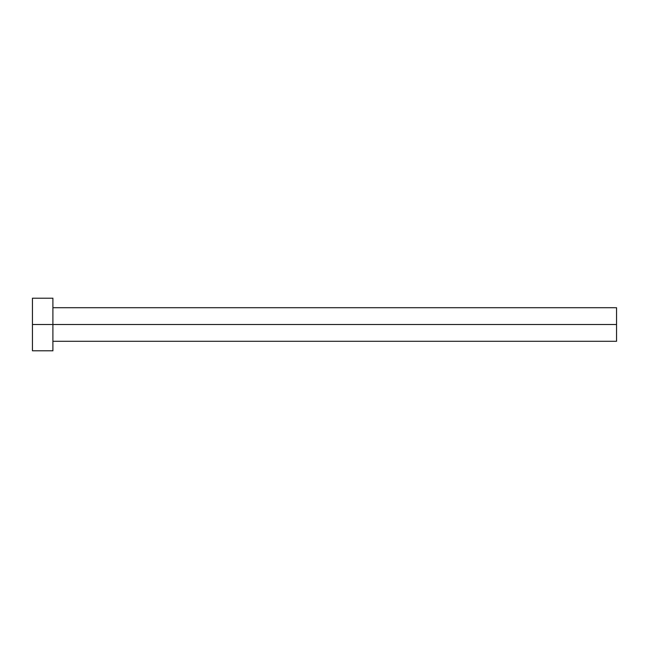 <?xml version="1.0" encoding="UTF-8"?>
<svg xmlns="http://www.w3.org/2000/svg" width="649" height="649" viewBox="0 0 649 649"><rect width="100%" height="100%" fill="white"/><g stroke="black" fill="none" stroke-linecap="round" stroke-linejoin="round"><path stroke-width="0.97" d="M32.45 350.784L32.45 298.216L32.45 324.5L616.55 324.5L616.55 341.293L616.55 324.5L32.45 324.5L32.45 350.784L52.894 350.784L52.894 298.216L52.894 350.784M616.55 324.5L616.55 307.707L616.55 324.5M52.894 341.293L616.55 341.293M32.45 298.216L52.894 298.216M52.894 307.707L616.55 307.707"/></g></svg>
